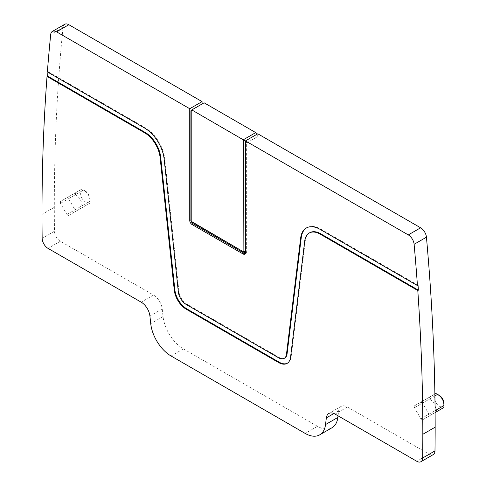 <?xml version="1.0" encoding="UTF-8"?>
<svg xmlns="http://www.w3.org/2000/svg" width="486" height="486" viewBox="0 0 486 486"><rect width="100%" height="100%" fill="white"/><g stroke="black" fill="none" stroke-linecap="round" stroke-linejoin="round"><path stroke-width="0.36" stroke-dasharray="2.43 1.82" d="M204.114 102.801L190.913 110.759M202.061 104.326L202.061 103.986M245.254 253.643A3.317 1.914 -120 0 0 245.946 253.492A3.317 1.914 -120 0 0 246.639 251.973L245.466 252.647M257.78 133.79L257.78 136.499L246.639 142.933L246.639 251.973M246.639 142.933L245.758 141.262L245.758 251.462A2.072 1.197 -120 0 1 245.466 252.313M191.794 109.915L191.794 220.31A2.072 1.197 -120 0 0 193.252 222.849M257.78 136.499L256.687 134.422M338.049 415.822L338.663 410.785A12.442 7.181 -120 0 1 341.166 406.375A12.442 7.181 -120 0 1 347.387 406.989L429.12 454.179A8.292 4.787 -120 0 0 433.263 454.586M64.705 24.3A8.292 4.787 -120 0 0 63.022 27.38A2073.726 1197.267 -120 0 0 54.311 207.309A1891.233 1091.908 -120 0 0 54.481 231.215A8.292 4.787 -120 0 0 60.343 241.269L153.509 295.057A12.442 7.181 -120 0 1 162.233 308.926L163.047 316.526A29.032 16.761 -120 0 0 183.398 348.887L317.498 426.307A29.032 16.761 -120 0 0 332.011 427.747M437.491 411.192L435.851 410.227C435.772 405.318 433.627 401.612 429.424 399.091L429.424 397.177L414.461 405.816L420.888 402.104L422.547 403.058L428.974 414.193L428.974 416.113L435.098 412.578L422.547 419.825L420.888 418.865L414.461 407.73L414.461 405.816L435.851 393.466M422.547 419.825L435.098 412.578M75.002 211.744L68.575 215.456L66.916 214.496L60.483 203.367L60.483 201.447L66.916 197.735L68.575 198.695L75.002 209.831L75.002 211.744L89.965 203.105L89.965 201.192C89.886 196.289 87.741 192.578 83.537 190.056L85.299 190.998A6.634 3.833 -120 0 0 81.223 191.466A6.634 3.833 -120 0 0 83.088 199.892A6.634 3.833 -120 0 0 89.454 201.411A6.634 3.833 -120 0 0 90.031 199.187A6.634 3.833 -120 0 0 85.299 190.998M47.373 71.91L47.962 71.576A2073.726 1197.267 -120 0 0 47.914 72.22M420.888 402.104L434.885 394.025M443.268 407.857L437.509 411.186M90.031 199.187L89.965 203.105L83.537 206.817L81.873 205.864C81.794 200.955 79.655 197.243 75.445 194.728L75.445 192.808L81.873 189.097L66.916 197.735M60.483 201.447L75.445 192.808L60.483 201.447M68.575 215.456L83.537 206.817M47.962 71.576L145.253 127.745A27.787 16.044 -120 0 1 164.73 158.715L178.951 291.636A11.196 6.464 -120 0 0 186.8 304.121L279.201 357.465A11.196 6.464 -120 0 0 284.796 358.018M418.039 285.233L320.748 229.064A27.787 16.044 -120 0 0 306.854 227.691A27.787 16.044 -120 0 0 306.563 227.861M287.402 363.206A17.004 9.817 -120 0 0 287.7 363.048A17.004 9.817 -120 0 0 291.12 357.016L290.531 357.356M309.758 232.715A21.979 12.691 -120 0 0 305.336 240.515L291.12 357.016M439.277 395.367A6.634 3.833 -120 0 0 435.195 395.829A6.634 3.833 -120 0 0 437.066 404.261A6.634 3.833 -120 0 0 443.432 405.78A6.634 3.833 -120 0 0 444.004 403.556M429.12 454.179L416.8 461.287M347.387 406.989L335.067 414.102M338.663 410.785L333.918 413.525M317.498 426.307L305.178 433.421M183.398 348.887L171.084 356.001M163.047 316.526L150.733 323.64M162.233 308.926L149.919 316.04M153.509 295.057L141.195 302.171M60.343 241.269L48.029 248.382M54.481 231.215L42.161 238.328M54.311 207.309L41.996 214.417M63.022 27.38L50.702 34.494M422.547 403.058L434.915 395.92M428.974 414.193L435.085 410.67M414.461 407.73L429.424 399.091M420.888 418.865L435.851 410.227M75.002 209.831L89.965 201.192M68.575 198.695L83.537 190.056M60.483 203.367L75.445 194.728M66.916 214.496L81.873 205.864M144.664 128.079L145.253 127.745M164.73 158.715L164.147 159.056M178.362 291.977L178.951 291.636M186.8 304.121L186.217 304.455M278.612 357.805L279.201 357.465M320.748 229.064L320.165 229.404M305.336 240.515L304.752 240.856M245.946 253.492L244.774 254.172M341.166 406.375L328.846 413.489M306.854 227.691L306.271 228.025M287.7 363.048L287.117 363.388"/><path stroke-width="0.73" d="M191.794 110.109L190.913 110.759L190.913 219.806A3.317 1.914 -120 0 0 193.264 223.864L244.288 253.328A3.317 1.914 -120 0 0 245.254 253.643M202.061 103.986L202.061 101.617L189.74 108.73L189.74 220.48A3.317 1.914 -120 0 0 192.091 224.544L243.115 254.002A3.317 1.914 -120 0 0 244.774 254.172A3.317 1.914 -120 0 0 245.466 252.647L245.466 140.897L408.289 234.908A8.292 4.787 -120 0 1 414.121 244.306A2073.719 1197.267 -120 0 1 417.45 285.574L320.165 229.404A27.787 16.044 -120 0 0 306.271 228.025A27.787 16.044 -120 0 0 300.682 237.885L301.265 237.545L287.05 354.045L286.461 354.385L300.682 237.885M256.687 134.422L255.727 132.605L243.413 139.713L243.115 251.633L244.288 252.313A2.072 1.197 -120 0 0 245.466 252.313M244.288 252.313L193.264 222.849A2.072 1.197 -120 0 1 193.252 222.849M255.727 132.605L204.114 102.801L191.794 109.915L191.794 220.31M245.466 140.897L257.78 133.79L420.609 227.794L408.289 234.908M47.914 72.22A2073.726 1197.267 -120 0 0 47.616 76.114L47.027 76.454A2073.726 1197.267 -120 0 0 41.996 214.417A1891.233 1091.908 -120 0 0 42.161 238.328A8.292 4.787 -120 0 0 48.029 248.382L141.195 302.171A12.442 7.181 -120 0 1 149.919 316.04L150.733 323.64A29.032 16.761 -120 0 0 171.084 356.001L305.178 433.421A29.032 16.761 -120 0 0 319.697 434.855A29.032 16.761 -120 0 0 325.535 424.557L326.343 417.899A12.442 7.181 -120 0 1 328.846 413.489A12.442 7.181 -120 0 1 335.067 414.102L416.8 461.287A8.292 4.787 -120 0 0 420.949 461.7L433.263 454.586A8.292 4.787 -120 0 0 434.982 450.899A1891.233 1091.908 -120 0 0 435.152 427.182A2073.726 1197.267 -120 0 0 426.441 237.198A8.292 4.787 -120 0 0 420.609 227.794M319.697 434.855L332.011 427.747A29.032 16.761 -120 0 0 337.849 417.45L338.049 415.822M202.061 101.617L68.854 24.713A8.292 4.787 -120 0 0 64.705 24.3L52.385 31.414A8.292 4.787 -120 0 0 50.702 34.494A2073.726 1197.267 -120 0 0 47.373 71.91L144.664 128.079A27.787 16.044 -120 0 1 164.147 159.056L178.362 291.977A11.196 6.464 -120 0 0 186.217 304.455L278.612 357.805A11.196 6.464 -120 0 0 284.213 358.358A11.196 6.464 -120 0 0 286.461 354.385M68.854 24.713L56.534 31.821L189.74 108.73M56.534 31.821A8.292 4.787 -120 0 0 52.385 31.414M191.794 109.915L245.466 141.068M191.794 221.665L243.115 251.633M420.949 461.7A8.292 4.787 -120 0 0 422.662 458.012A1891.233 1091.908 -120 0 0 422.832 434.296A2073.726 1197.267 -120 0 0 417.796 290.513L418.385 290.172A2073.726 1197.267 -120 0 0 418.039 285.233L417.45 285.574M434.885 394.025L435.851 393.466L437.509 394.419C441.719 396.94 443.864 400.652 443.937 405.555L443.937 407.475L443.268 407.857M435.851 393.466L439.277 395.367A6.634 3.833 -120 0 1 444.004 403.556L443.937 407.475L437.491 411.192M284.213 358.358L284.796 358.018A11.196 6.464 -120 0 0 287.05 354.045M306.563 227.861A27.787 16.044 -120 0 0 301.265 237.545M287.402 363.206A17.004 9.817 -120 0 1 279.201 362.204L186.8 308.859A17.004 9.817 -120 0 1 174.881 289.905L160.659 156.984A21.979 12.691 -120 0 0 145.253 132.484L47.616 76.114M418.385 290.172L320.748 233.809A21.979 12.691 -120 0 0 309.758 232.715L309.169 233.055A21.979 12.691 -120 0 0 304.752 240.856L290.531 357.356A17.004 9.817 -120 0 1 287.117 363.388A17.004 9.817 -120 0 1 278.612 362.544L186.217 309.199A17.004 9.817 -120 0 1 174.292 290.245L160.076 157.324A21.979 12.691 -120 0 0 144.664 132.824L47.027 76.454M417.796 290.513L320.165 234.143A21.979 12.691 -120 0 0 309.169 233.055M190.913 219.806L189.74 220.48M193.264 223.864L192.091 224.544M244.288 253.328L243.115 254.002M243.413 251.462L245.466 251.462M426.441 237.198L414.121 244.306M435.152 427.182L422.832 434.296M434.982 450.899L422.662 458.012M333.918 413.525L326.343 417.899M337.849 417.45L325.535 424.557M434.915 395.92L437.509 394.419M435.085 410.67L443.937 405.555M435.098 412.578L443.937 407.475M320.165 234.143L320.748 233.809M144.664 132.824L145.253 132.484M160.659 156.984L160.076 157.324M174.881 289.905L174.292 290.245M186.8 308.859L186.217 309.199M279.201 362.204L278.612 362.544M192.091 222.175L193.264 222.849"/></g></svg>
